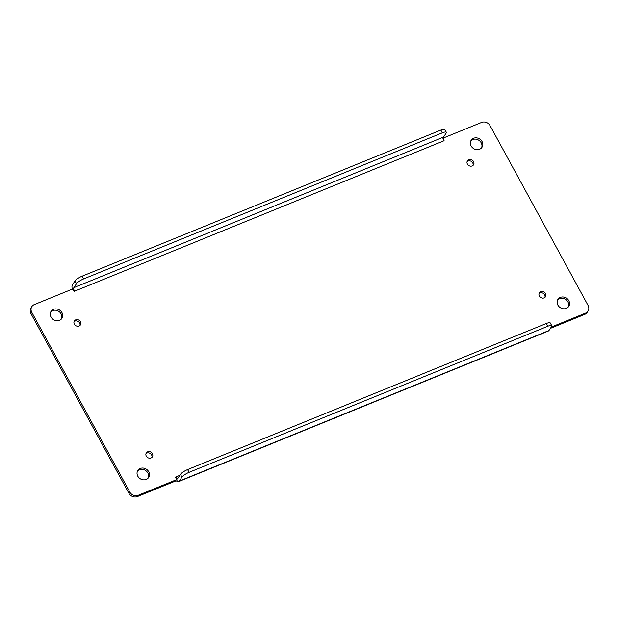 <?xml version="1.0" encoding="UTF-8"?>
<svg xmlns="http://www.w3.org/2000/svg" width="619" height="619" viewBox="0 0 619 619"><rect width="100%" height="100%" fill="white"/><g stroke="black" fill="none" stroke-linecap="round" stroke-linejoin="round"><path stroke-width="0.93" d="M568.257 307.039A6.445 5.672 33.4 0 0 565.627 299.426A6.445 5.672 33.4 0 0 557.595 300.006M151.864 457.464A3.621 3.188 33.4 0 0 150.27 453.503A3.621 3.188 33.4 0 0 145.999 453.588M473.001 165.412A3.621 3.188 33.4 0 0 471.407 161.451A3.621 3.188 33.4 0 0 467.136 161.536M79.921 325.493A3.621 3.188 33.4 0 0 78.319 321.532A3.621 3.188 33.4 0 0 74.048 321.625M544.952 297.375A3.621 3.188 33.4 0 0 543.358 293.414A3.621 3.188 33.4 0 0 539.079 293.507M148.165 478.123A6.445 5.672 33.4 0 0 145.535 470.502A6.445 5.672 33.4 0 0 137.503 471.082M61.405 318.994A6.445 5.672 33.4 0 0 58.782 311.38A6.445 5.672 33.4 0 0 50.743 311.961M481.497 147.918A6.445 5.672 33.4 0 0 478.874 140.296A6.445 5.672 33.4 0 0 470.835 140.877M178.806 481.52L548.434 330.995A6.113 2.484 -112.2 0 0 548.96 330.538L551.575 326.577A6.445 1.578 151.4 0 0 551.777 325.71A6.445 1.578 151.4 0 0 547.807 326.252L189.089 472.336A6.445 1.578 151.4 0 0 181.947 477.11L179.34 481.064A6.113 2.484 67.8 0 1 178.806 481.52A6.113 2.484 67.8 0 1 177.073 481.033L175.471 481.056L137.372 496.57A6.445 5.672 -146.6 0 1 128.922 493.304L30.95 313.601A6.445 5.672 -146.6 0 1 31.027 307.829L31.871 306.56A6.445 5.672 -146.6 0 1 34.254 304.618L72.353 289.104L74.466 291.247L73.785 289.429L72.191 288.671A6.113 2.484 67.8 0 1 72.384 284.902L75 280.949A6.445 1.578 -28.6 0 1 82.141 276.175L440.852 130.091A6.445 1.578 -28.6 0 1 444.829 129.557L446.322 132.296A6.445 1.578 -28.6 0 1 446.121 133.162L443.506 137.116A2.886 1.176 -112.2 0 0 443.413 138.896L443.529 137.944L481.628 122.43A6.445 5.672 -146.6 0 1 490.078 125.696L588.05 305.399A6.445 5.672 -146.6 0 1 587.973 311.171A6.445 5.672 -146.6 0 1 585.589 313.106L551.235 327.095M587.973 311.171L587.129 312.44A6.445 5.672 -146.6 0 1 584.746 314.382L550.392 328.372M566.339 308.37A6.445 5.672 -146.6 0 1 558.895 306.498A6.445 5.672 -146.6 0 1 557.967 299.333A6.445 5.672 -146.6 0 1 566.47 298.149A6.445 5.672 -146.6 0 1 568.722 306.436A6.445 5.672 -146.6 0 1 566.339 308.37M151.036 457.967A3.621 3.188 -146.6 0 1 146.85 456.915A3.621 3.188 -146.6 0 1 146.332 452.891A3.621 3.188 -146.6 0 1 151.106 452.226A3.621 3.188 -146.6 0 1 152.375 456.884A3.621 3.188 -146.6 0 1 151.036 457.967M472.173 165.923A3.621 3.188 -146.6 0 1 467.987 164.871A3.621 3.188 -146.6 0 1 467.469 160.839A3.621 3.188 -146.6 0 1 472.251 160.174A3.621 3.188 -146.6 0 1 473.512 164.832A3.621 3.188 -146.6 0 1 472.173 165.923M79.085 326.004A3.621 3.188 -146.6 0 1 74.899 324.952A3.621 3.188 -146.6 0 1 74.381 320.928A3.621 3.188 -146.6 0 1 79.162 320.263A3.621 3.188 -146.6 0 1 80.424 324.921A3.621 3.188 -146.6 0 1 79.085 326.004M544.124 297.886A3.621 3.188 -146.6 0 1 539.938 296.834A3.621 3.188 -146.6 0 1 539.42 292.81A3.621 3.188 -146.6 0 1 544.194 292.137A3.621 3.188 -146.6 0 1 545.463 296.795A3.621 3.188 -146.6 0 1 544.124 297.886M146.246 479.454A6.445 5.672 -146.6 0 1 138.795 477.574A6.445 5.672 -146.6 0 1 137.875 470.417A6.445 5.672 -146.6 0 1 146.378 469.225A6.445 5.672 -146.6 0 1 148.63 477.512A6.445 5.672 -146.6 0 1 146.246 479.454M59.486 320.325A6.445 5.672 -146.6 0 1 52.042 318.452A6.445 5.672 -146.6 0 1 51.114 311.287A6.445 5.672 -146.6 0 1 59.625 310.104A6.445 5.672 -146.6 0 1 61.877 318.39A6.445 5.672 -146.6 0 1 59.486 320.325M479.578 149.249A6.445 5.672 -146.6 0 1 472.135 147.368A6.445 5.672 -146.6 0 1 471.206 140.211A6.445 5.672 -146.6 0 1 479.717 139.027A6.445 5.672 -146.6 0 1 481.969 147.314A6.445 5.672 -146.6 0 1 479.578 149.249M175.471 481.056L176.314 479.779L138.215 495.293A6.445 5.672 -146.6 0 1 129.766 492.028L128.922 493.304M442.995 138.571L443.529 137.944L444.094 140.722L443.413 138.896M72.191 288.671L71.982 289.259M30.95 313.601L31.793 312.332A6.445 5.672 -146.6 0 1 31.871 306.56M31.793 312.332L129.766 492.028M179.796 475.353L175.409 477.141L176.423 479.214M176.314 479.779L176.771 478.309L177.073 481.033M551.777 325.71L550.283 322.971A6.445 1.578 151.4 0 0 546.306 323.505L187.596 469.589A6.445 1.578 151.4 0 0 180.454 474.363L177.839 478.325A2.886 1.176 67.8 0 1 177.591 478.541A2.886 1.176 67.8 0 1 176.771 478.309L175.75 477.009M75 280.949L76.493 283.688L73.885 287.649A2.886 1.176 -112.2 0 0 73.785 289.429L72.353 289.104M73.382 289.39L73.785 289.429M76.493 283.688A6.445 1.578 -28.6 0 1 83.635 278.914L442.353 132.83A6.445 1.578 -28.6 0 1 446.322 132.296M137.372 496.57L138.215 495.293M548.96 330.538L179.34 481.064M584.746 314.382L585.589 313.106M74.466 291.247L444.094 140.722M181.947 477.11L180.454 474.363M73.885 287.649L443.506 137.116M189.089 472.336L187.596 469.589M547.807 326.252L546.306 323.505M83.635 278.914L82.141 276.175M440.852 130.091L442.353 132.83"/></g></svg>
